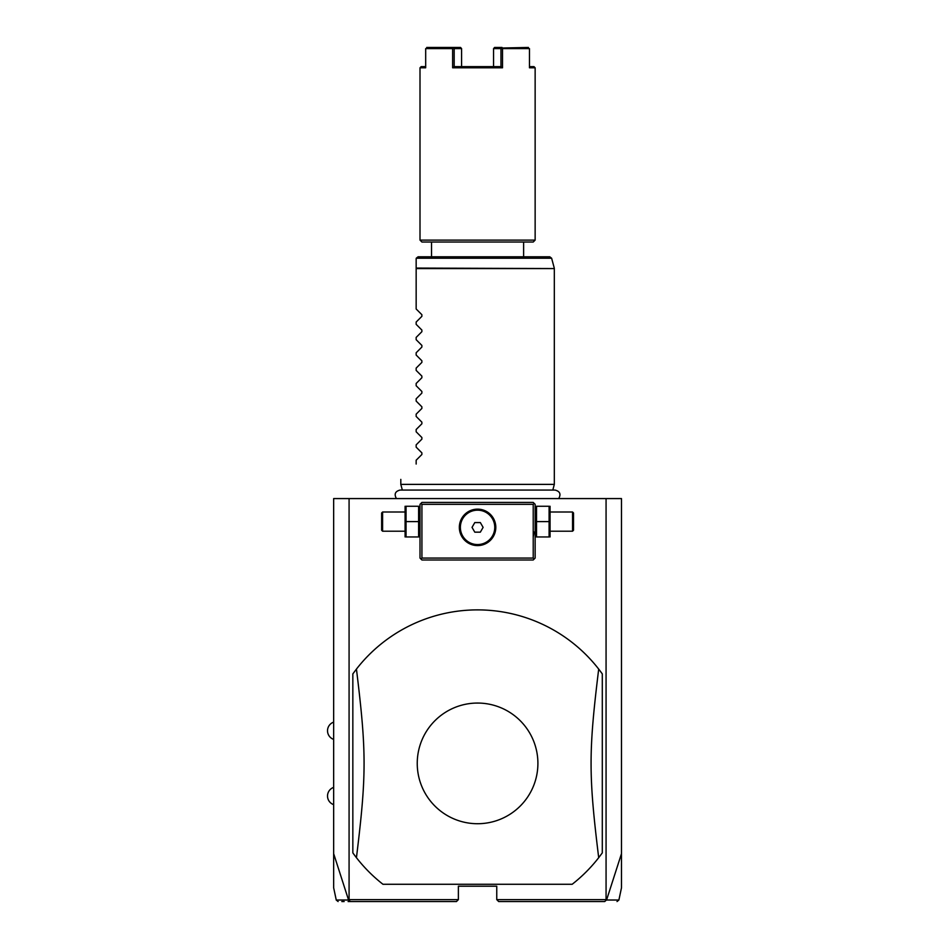 <?xml version="1.0" encoding="UTF-8"?>
<svg xmlns="http://www.w3.org/2000/svg" width="949" height="949" viewBox="0 0 949 949"><rect width="100%" height="100%" fill="white"/><g stroke="black" fill="none" stroke-linecap="round" stroke-linejoin="round"><path stroke-width="1.42" d="M338.129 901.55L336.254 900.032L333.657 887.801L333.657 498.581L621.488 498.581L621.488 887.801L618.89 900.032L617.016 901.55M606.067 498.581L606.067 899.628L606.565 900.032L621.488 853.637M333.657 853.637L348.568 900.032L350.454 901.55L456.457 901.55L458.379 899.628L349.078 899.628L349.078 498.581M606.067 899.628L496.754 899.628L496.754 886.2L458.379 886.2L458.379 899.628M602.295 673.897A153.513 153.513 0 0 0 356.444 669.081L352.838 673.897L352.838 852.878A153.513 153.513 0 0 0 382.957 884.278L572.176 884.278A153.513 153.513 0 0 0 598.7 857.694L602.295 852.878L602.295 673.897L598.7 669.081C588.534 752.071 588.534 774.704 598.7 857.694M496.754 899.628L498.676 901.55L604.691 901.55L606.221 900.21M348.568 900.032C332.091 900.043 332.067 900.032 348.508 900.008M350.454 901.55L348.105 901.55M341.818 901.55L344.155 901.55M606.625 900.008C623.066 900.032 623.054 900.043 606.565 900.032M533.219 536.956L534.002 531.962M534.18 503.385L533.219 502.424L421.925 502.424L420.004 504.334L420.004 558.071L421.925 559.981L533.219 559.981L535.141 558.071L535.141 504.334L534.18 503.385L533.219 504.334L421.925 504.334L420.965 503.385M421.925 504.334L421.925 558.071L533.219 558.071L533.219 504.334M533.219 558.071L534.18 559.032M477.572 545.592A18.233 18.233 0 0 1 459.34 527.371A18.233 18.233 0 0 1 477.572 509.139A18.233 18.233 0 0 1 495.805 527.371A18.233 18.233 0 0 1 477.572 545.592M421.925 558.071L420.965 559.032M476.647 509.162L474.785 509.352M473.859 509.518L472.033 509.993M470.229 510.681L468.462 511.57M467.62 512.092L465.983 513.302M465.212 513.967L463.124 516.244M462.519 517.075L461.475 518.806M461.036 519.684L460.028 522.389M459.802 523.302L459.482 525.105M459.387 526.007L459.352 526.837M459.352 527.893L459.387 528.723M459.482 529.625L459.802 531.44M460.028 532.342L461.036 535.046M461.475 535.924L462.519 537.656M463.124 538.486L465.212 540.764M465.983 541.44L467.62 542.638M468.462 543.16L470.229 544.05M472.033 544.738L473.859 545.212M474.785 545.378L476.647 545.568M478.498 545.568L480.348 545.378M481.273 545.212L483.112 544.738M484.915 544.05L486.671 543.16M487.525 542.638L489.162 541.44M489.933 540.764L492.021 538.486M492.614 537.656L493.658 535.924M494.109 535.046L495.105 532.342M495.342 531.44L495.663 529.625M495.746 528.723L495.793 527.893M495.793 526.837L495.746 526.007M495.663 525.105L495.342 523.302M495.105 522.389L494.109 519.684M493.658 518.806L492.614 517.075M492.021 516.244L489.933 513.967M489.162 513.302L487.525 512.092M486.671 511.57L484.915 510.681M483.112 509.993L481.273 509.518M480.348 509.352L478.498 509.162M477.572 510.171A17.189 17.189 0 0 1 494.761 527.371A17.189 17.189 0 0 1 477.572 544.56A17.189 17.189 0 0 1 460.372 527.371A17.189 17.189 0 0 1 477.572 510.171M474.797 532.164L480.336 532.164L483.112 527.371L480.336 522.567L474.797 522.567L472.033 527.371L474.797 532.164M418.604 521.606L418.604 536.956L406.053 536.956L406.053 521.606L418.604 521.606L418.604 506.256L406.053 506.256L406.053 521.606M405.093 506.256L405.093 536.956M404.654 531.203L382.589 531.203L382.589 512.009L404.654 512.009M382.589 512.009L381.628 512.97L381.628 530.242L382.589 531.203M536.529 536.956L549.091 536.956L549.091 521.606L536.529 521.606L536.529 536.956M549.091 521.606L549.091 506.256L536.529 506.256L536.529 521.606M550.052 506.256L550.052 536.956M550.491 512.009L572.555 512.009L572.555 531.203L550.491 531.203M572.555 531.203L573.516 530.242L573.516 512.97L572.555 512.009M352.838 852.878L356.444 857.694C366.611 774.704 366.611 752.071 356.444 669.081M477.572 823.72A60.333 60.333 0 0 0 537.905 763.387A60.333 60.333 0 0 0 477.572 703.055A60.333 60.333 0 0 0 417.24 763.387A60.333 60.333 0 0 0 477.572 823.72M402.34 490.064L400.81 484.381L554.323 484.381L554.323 268.567L416.16 268.567L416.16 258.721M416.16 308.994L421.878 314.7L416.16 308.994L416.16 268.567M421.878 314.7L421.878 316.337L416.16 322.043L421.878 316.337M416.16 324.344L421.878 330.062L416.16 324.344L416.16 322.043M421.878 330.062L421.878 331.687L416.16 337.405L421.878 331.687M416.16 339.695L421.878 345.412L416.16 339.695L416.16 337.405M421.878 345.412L421.878 347.037L416.16 352.755L421.878 347.037M416.16 355.045L421.878 360.762L416.16 355.045L416.16 352.755M421.878 360.762L421.878 362.388L416.16 368.105L421.878 362.388M416.16 370.395L421.878 376.112L416.16 370.395L416.16 368.105M421.878 376.112L421.878 377.738L416.16 383.455L421.878 377.738M416.16 385.745L421.878 391.463L416.16 385.745L416.16 383.455M421.878 391.463L421.878 393.088L416.16 398.805L421.878 393.088M416.16 401.095L421.878 406.813L416.16 401.095L416.16 398.805M421.878 406.813L421.878 408.438L416.16 414.155L421.878 408.438M416.16 416.445L421.878 422.163L416.16 416.445L416.16 414.155M421.878 422.163L421.878 423.788L416.16 429.506L421.878 423.788M416.16 431.795L421.878 437.513L416.16 431.795L416.16 429.506M421.878 437.513L421.878 439.138L416.16 444.856L421.878 439.138M416.16 447.145L421.878 452.863L416.16 447.145L416.16 444.856M421.878 452.863L421.878 454.5L416.16 460.206L421.878 454.5M416.16 464.037C395.389 484.82 395.389 484.82 416.16 464.037C395.389 484.82 395.389 484.82 416.16 464.037L416.16 460.206M416.231 258.223L418.082 256.799L549.768 256.799L551.618 258.223L416.231 258.223M431.522 256.799L431.522 242.031L523.623 242.031L523.623 256.799M477.572 242.031L421.925 242.031L420.004 240.109L535.141 240.109L533.219 242.031L477.572 242.031M529.459 66.644L533.99 66.644L535.141 67.794L529.459 67.794L529.459 48.601L502.507 48.601L502.507 67.794L452.637 67.794L454.18 66.632L461.582 66.644L461.582 48.601L460.538 47.45L453.136 47.45L454.18 48.601L454.18 66.644L500.965 66.644L500.965 48.601L502.507 48.601M502.507 67.794L500.965 66.632M425.686 66.644L421.154 66.644L420.004 67.794L425.686 67.794L425.686 48.601L452.637 48.601L452.637 67.794M528.415 47.45L501.736 48.019M502.009 47.45L494.607 47.45L493.563 48.601L493.563 66.644M493.563 48.601L500.965 48.601M454.18 48.601L461.582 48.601M452.637 48.601L453.408 48.019M426.718 47.45L453.136 47.45M416.16 268.069L554.323 268.567M333.657 722.13A9.146 9.146 0 0 0 333.657 739.401M333.657 787.373A9.146 9.146 0 0 0 333.657 804.645M420.004 535.877L419.565 536.956M420.004 507.335L419.565 506.256M535.141 535.877L535.568 536.956M535.141 507.335L535.568 506.256M396.445 498.581C393.965 494.18 395.164 491.333 400.063 490.064L555.07 490.064C559.969 491.333 561.179 494.18 558.688 498.581M552.804 490.064L554.323 484.381M400.81 484.381L400.81 479.387M551.618 258.223L554.263 268.069M535.141 67.794L535.141 240.109M420.004 67.794L420.004 240.109"/></g></svg>
